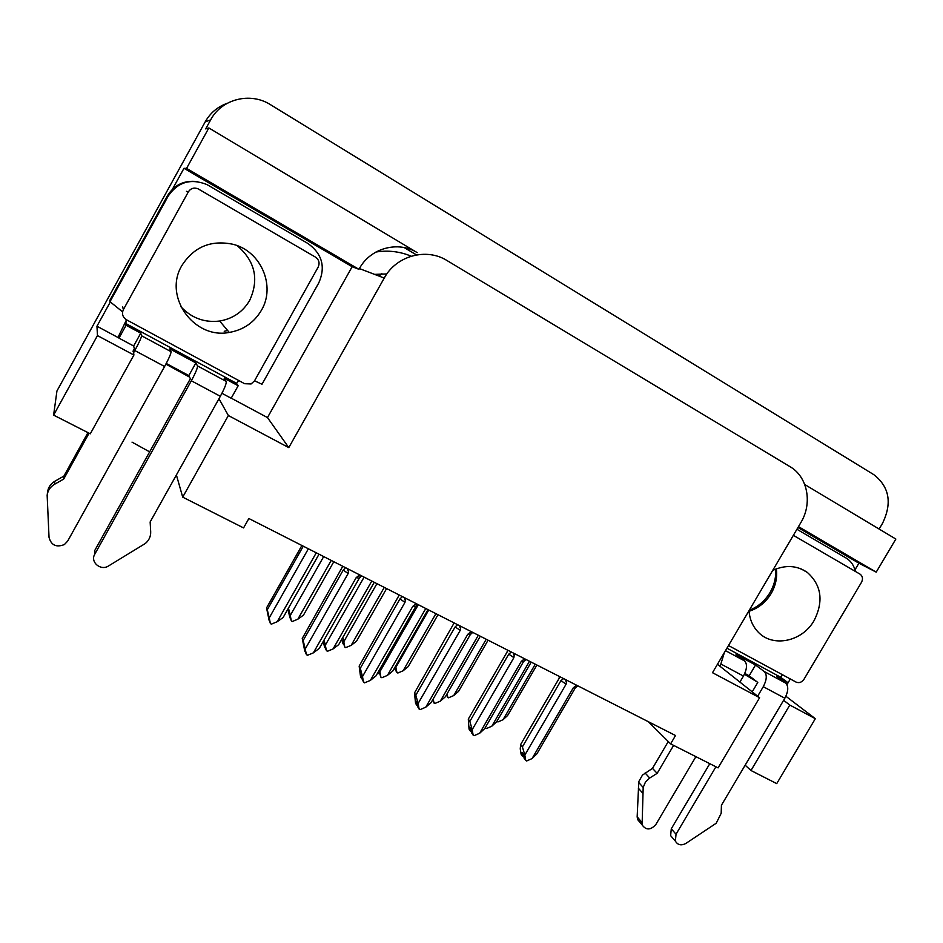 <?xml version="1.0" encoding="UTF-8"?>
<svg xmlns="http://www.w3.org/2000/svg" width="943" height="943" viewBox="0 0 943 943"><rect width="100%" height="100%" fill="white"/><g stroke="black" fill="none" stroke-linecap="round" stroke-linejoin="round"><path stroke-width="1.41" d="M189.567 377.106L165.885 364.128M133.328 350.643L133.906 355.028L97.459 335.59L96.952 326.219L110.378 301.854M745.159 765.186L750.982 770.502L776.726 783.621L815.33 718.684L785.884 696.252M648.301 721.69L670.614 743.862L718.095 767.873L759.598 697.714L712.507 672.701L800.843 522.611C812.654 503.385 807.715 476.804 790.081 466.714L447.041 260.563C426.401 247.479 396.201 255.73 384.237 278.067L288.782 447.619L267.482 417.584L231.235 398.17M97.459 335.59L53.61 415.12L56.945 390.968L205.173 121.895C210.242 112.948 217.585 106.759 227.192 103.317M118.948 338.007L96.952 326.219M172.451 189.225L183.979 168.302L352.163 266.704L267.482 417.584M797.943 527.538L858.908 563.207L854.959 569.867M790.317 678.984L786.957 684.665M384.237 278.067L359.401 268.578C370.34 248.103 398.087 240.571 417.16 252.594L208.851 127.942L186.561 168.384L358.977 269.333L352.163 266.704M186.561 168.384L183.979 168.302M798.473 526.642L876.212 572.142L858.908 563.207M359.401 268.578L358.977 269.333M876.212 572.142L895.85 539.054L804.756 484.537M416.511 254.928L404.217 247.585M208.851 127.942L205.68 128.908L210.654 119.879C221.64 98.885 250.449 91.754 270.606 104.756L873.866 474.694C889.438 486.906 892.302 503.149 882.483 523.4L879.135 529.058M176.4 474.966L182.706 497.138L243.577 527.915L248.869 518.52L675.518 735.528L670.614 743.862M132.02 442.137L149.654 451.874M53.61 415.12L90.292 433.815L133.906 355.028M288.782 447.619L228.359 415.521L218.976 398.736M815.33 718.684L789.798 705.058L783.621 700.295M717.458 664.273L759.598 697.714M757.123 681.93L744.416 674.269M182.706 497.138L228.359 415.521M750.982 770.502L789.798 705.058M205.173 121.895L76.855 354.827L205.173 121.895L210.654 119.879M331.229 560.413L297.835 619.209L292.33 621.484L291.352 621.013L289.171 613.952L290.314 617.759M289.949 617.854L287.886 609.107M297.835 619.209L303.457 615.154L333.81 561.722M288.452 608.105L290.255 615.496L323.685 556.57M291.352 621.013L290.255 615.496M316.27 552.798L277.183 621.732L271.431 624.113L270.405 623.618L268.26 616.239L269.415 620.317M269.097 620.305L266.551 607.917L267.293 609.756L303.281 546.197M277.183 621.732L283.136 617.5L319.029 554.201M267.293 609.756L269.238 617.865L308.373 548.791M301.89 545.49L266.551 607.917M270.405 623.618L269.238 617.865M359.696 574.888L356.195 577.623L313.359 652.851L307.453 655.314L305.603 652.98L303.964 647.004L305.214 651.024M304.789 651.177L302.243 638.47L303.163 640.509L343.217 570.079L348.144 573.533L348.627 569.254M358.965 576.161L360.58 575.336M361.558 575.831L359.271 578.224L356.195 577.623M313.359 652.851L319.323 648.348L359.271 578.224M343.217 570.079L345.562 567.698M347.613 568.747L347.896 570.539M303.163 640.509L305.249 648.925L348.144 573.533M342.769 566.283L302.243 638.47M306.416 654.807L305.249 648.925M384.261 587.383L351.173 645.342L345.763 647.593L344.82 647.134L343.57 643.515M343.063 643.845L341.672 639.437M351.173 645.342L356.513 641.228L386.595 588.573M342.792 637.468L343.794 641.723L376.929 583.646M344.82 647.134L343.794 641.723M394.575 667.892L394.811 669.153L395.435 668.587M394.811 669.153L394.315 668.351M435.914 613.657L403.109 670.779L408.178 666.63L438 614.718M403.109 670.779L397.816 673.031L395.848 670.862L395.105 666.984M395.647 666.041L395.919 667.255L428.759 610.015M396.885 672.583L395.919 667.255M486.223 639.248L453.724 695.569L458.534 691.384L488.085 640.191M453.724 695.569L448.514 697.808L446.334 695.109M447.619 697.372L447.017 693.918M416.228 603.65L412.786 606.349L370.363 680.398L364.576 682.85L362.56 680.469L360.78 674.481L361.558 678.571L362.124 678.158M361.558 678.571L360.556 676.697L359.153 666.112L360.309 668.233L399.973 598.888L404.971 602.377L405.478 598.168M415.509 604.899L417.077 604.074M417.938 604.51L415.568 606.809L412.786 606.349M370.363 680.398L376.009 675.86L415.568 606.809M399.973 598.888L402.402 596.613M404.476 597.673L404.747 599.43M360.309 668.233L362.489 676.591L404.971 602.377M399.243 594.998L359.153 666.112M363.574 682.367L362.489 676.591M471.17 631.598L467.799 634.262L425.776 707.191L420.106 709.619L417.926 707.179L416.016 701.203L416.735 705.223L417.454 704.527M416.735 705.223L415.557 703.278L414.484 692.975L415.839 695.18L455.139 626.906L460.196 630.395L460.714 626.27M417.148 705.058L417.655 705.659M470.463 632.836L471.995 632.01M472.749 632.388L470.298 634.604L467.799 634.262M425.776 707.191L431.116 702.594L470.262 634.663M455.139 626.906L457.638 624.714M459.748 625.775L460.007 627.519M415.839 695.18L418.114 703.49L460.196 630.395M454.125 622.922L414.484 692.975M419.128 709.148L418.114 703.49M524.603 658.768L521.279 661.408L479.669 733.241L474.105 735.658L471.783 733.159L471.111 729.198L469.744 727.194L470.416 731.131L471.276 730.177M470.416 731.131L469.048 729.116L468.294 719.108L469.85 721.395L508.772 654.136L513.888 657.648L514.43 653.593M470.793 731.002L471.5 731.532M523.895 659.982L525.392 659.169M526.041 659.499L523.518 661.621L521.279 661.408M479.669 733.241L484.714 728.597L523.436 661.786M508.772 654.136L511.354 652.026M513.475 653.11L513.723 654.819M469.85 721.395L472.207 729.634L513.888 657.648M507.511 650.069L507.039 652.12L468.294 719.108M473.15 735.198L472.207 729.634M576.574 685.196L573.309 687.812L532.076 758.573L526.642 760.977L524.167 758.431L523.542 754.541L522.009 752.479L522.634 756.345L523.636 755.143M522.634 756.345L521.114 754.27L520.241 748.86L520.642 744.534L522.398 746.88L560.944 680.622L566.106 684.158L566.672 680.174M523 756.239L523.872 756.64M523.754 755.921L523.318 756.675M575.867 686.398L577.328 685.585M577.882 685.867L575.289 687.918L573.309 687.812M532.076 758.573L536.85 753.893L575.159 688.154M560.944 680.622L563.584 678.595M565.741 679.691L565.977 681.376M522.398 746.88L524.827 755.072L566.106 684.158M559.435 676.485L559.022 678.536L520.642 744.534M525.711 760.529L524.827 755.072M726.923 648.195L780.474 677.121L787.205 682.107L776.714 676.437L785.637 683.062L764.231 671.522C767.201 674.693 766.883 679.75 763.288 686.693L757.665 696.182M715.926 766.777L676.037 834.225L671.286 828.803L709.784 763.677M764.231 671.522L755.543 665.004L736.07 654.501L744.557 660.913L725.497 650.635M752.219 691.856L757.783 682.437L749.178 675.789L755.543 665.004M749.178 675.789L744.793 673.432M787.205 682.107L786.285 683.663M796.918 529.282L846.508 558.28C851.128 561.297 854.075 565.67 855.336 571.399M780.474 677.121L782.49 674.74M673.608 745.383L657.153 773.343L652.485 768.356L668.269 741.54M724.389 652.497L720.122 666.383M640.25 822.697L637.586 819.526L637.162 816.791L638.8 781.57L642.466 775.099L652.485 768.356M657.153 773.343L649.703 778.01L645.095 772.989M638.635 782.36L643.185 787.464L642.1 824.901C646.061 830.394 650.646 830.264 655.856 824.5L695.899 756.651M739.901 682.084L743.449 676.072C747.068 669.106 747.445 664.049 744.557 660.913M643.185 787.464L645.425 782.112L649.703 778.01M638.281 788.124L642.831 793.263M671.286 828.803L670.638 835.639L675.377 841.109C677.746 845.081 681.259 845.847 685.915 843.407L716.197 823.251L721.183 813.29L721.43 805.216L784.847 698.221C788.419 691.325 788.69 686.268 785.637 683.062M670.638 835.639L673.066 838.445M675.377 841.109L676.037 834.225M125.643 323.437L236.504 383.306L238.166 385.758L224.163 378.202L226.202 381.408L197.5 365.919C197.7 367.853 195.637 372.803 191.335 380.783L94.772 554.213L94.713 550.559L190.356 378.744L188.836 375.573L195.873 362.937L169.811 348.863L171.048 351.668L141.556 335.767L140.755 333.185L126.079 325.264L125.643 323.437L126.751 319.925M197.5 365.919L195.873 362.937M188.836 375.573L166.239 363.456M238.166 385.758L231.188 398.252L221.947 393.302M132.987 351.244L134.354 348.78L133.658 346.01L118.971 338.136L126.079 325.264M133.658 346.01L140.755 333.185M197.393 181.61C184.298 180.03 174.314 184.769 167.441 195.79L168.196 196.085C177.814 181.964 190.757 178.133 207 184.592L308.031 243.553C322.188 253.856 325.771 266.963 318.793 282.865L262.001 384.261L254.539 380.795M167.441 195.79L109.801 300.416L110.001 301.689L122.578 311.838M168.196 196.085L110.001 301.689M236.504 383.306L238.827 380.571M126.503 319.795L118.618 336.156L118.971 338.136M89.066 433.191L63.676 479.091L63.9 476.097L87.958 432.625M141.556 335.767C141.438 337.547 139.187 342.474 134.802 350.548L133.423 353.047M47.221 494.769L47.539 492.211C48.152 487.46 50.604 483.806 54.871 481.236L63.9 476.097M63.676 479.091L54.553 484.278L54.871 481.236M54.553 484.278C50.238 486.871 47.775 490.56 47.15 495.346L49.036 537.38C51.205 545.29 56.332 547.683 64.407 544.547L67.648 541.141L164.601 366.497C168.95 358.47 171.096 353.519 171.048 351.668M94.772 554.213C89.915 562.016 100.724 571.21 108.516 565.965L145.352 543.474C149.053 540.327 150.833 536.414 150.691 531.734L150.149 521.962L220.332 396.296C224.611 388.375 226.568 383.412 226.202 381.408M772.694 570.432C785.378 564.657 796.929 565.328 807.338 572.436C821.506 585.214 823.769 601.221 814.151 620.482C802.316 641.735 772.506 647.935 757.948 631.834C752.597 626.14 749.614 619.08 749.025 610.663M793.358 535.329L860.216 574.252C862.704 576.279 863.14 578.955 861.513 582.279L803.978 679.29C801.774 682.378 799.122 683.31 796.033 682.072L728.503 645.531M261.459 310.212C254.197 322.53 243.471 329.932 229.255 332.431C194.117 339.492 162.986 296.632 181.881 265.537C193.952 246.807 210.996 239.722 233.039 244.296C261.128 251.156 275.863 286.2 261.459 310.212M188.376 191.83C190.734 188.317 193.963 187.303 198.03 188.8L315.434 257.097C319.029 259.702 319.948 263.038 318.168 267.117L254.504 380.866L251.097 383.954L244.626 383.707L126.527 319.807C122.649 317.202 121.588 313.807 123.356 309.634L188.376 191.83L186.478 191.323M535.259 664.19L503.032 719.733L507.605 715.501L536.897 665.015M503.032 719.733L497.928 721.949L496.902 721.312M371.79 581.041L333.068 648.937L327.421 651.295L325.583 649.079L323.956 643.362L325.194 647.11M324.734 647.358L323.131 641.676M333.068 648.937L338.702 644.647L374.265 582.303M324.109 639.955L325.335 645.165L364.104 577.128M326.431 650.811L325.335 645.165M378.473 671.546L378.874 673.667L379.475 673.172M378.874 673.667L378.072 672.265M425.788 608.506L387.42 675.388L392.771 671.051L428.004 609.638M387.42 675.388L381.891 677.734L380.925 677.263L378.827 670.933M379.463 669.825L379.899 671.734L418.315 604.711M380.925 677.263L379.899 671.734M478.337 635.228L440.322 701.144L445.391 696.759L480.293 636.23M440.322 701.144L434.9 703.466L432.566 700.071M433.957 703.018L433.238 698.916M529.483 661.255L491.822 726.204L496.619 721.784L531.215 662.127M491.822 726.204L486.505 728.526L485.268 727.631M485.586 728.079L485.456 727.301M411.219 256.201C399.926 251.486 388.186 250.095 375.974 252.017M378.992 276.063L381.868 273.682M374.583 274.378L386.724 273.965M721.371 664.273L743.449 676.072M763.288 686.693L784.847 698.221M637.162 816.791L641.664 822.155M134.802 350.548L164.601 366.497M191.335 380.783L220.332 396.296M776.36 568.841C777.421 577.399 775.688 585.627 771.162 593.512C765.787 602.318 758.42 608.247 749.06 611.3M237.212 245.651C255.117 261.128 259.266 279.364 249.695 300.346C242.94 311.827 232.921 318.722 219.66 321.033C204.36 322.848 191.382 318.015 180.738 306.534M224.234 331.299L227.617 330.486M123.356 309.634L122.696 306.923M637.586 819.526L642.1 824.901M775.559 569.148C776.219 577.21 774.344 585.061 769.936 592.711C764.785 601.104 757.901 606.95 749.261 610.251M807.338 572.436L801.102 568.912M229.255 332.431L219.66 321.033C209.487 322.4 199.904 320.431 190.91 315.151"/></g></svg>
